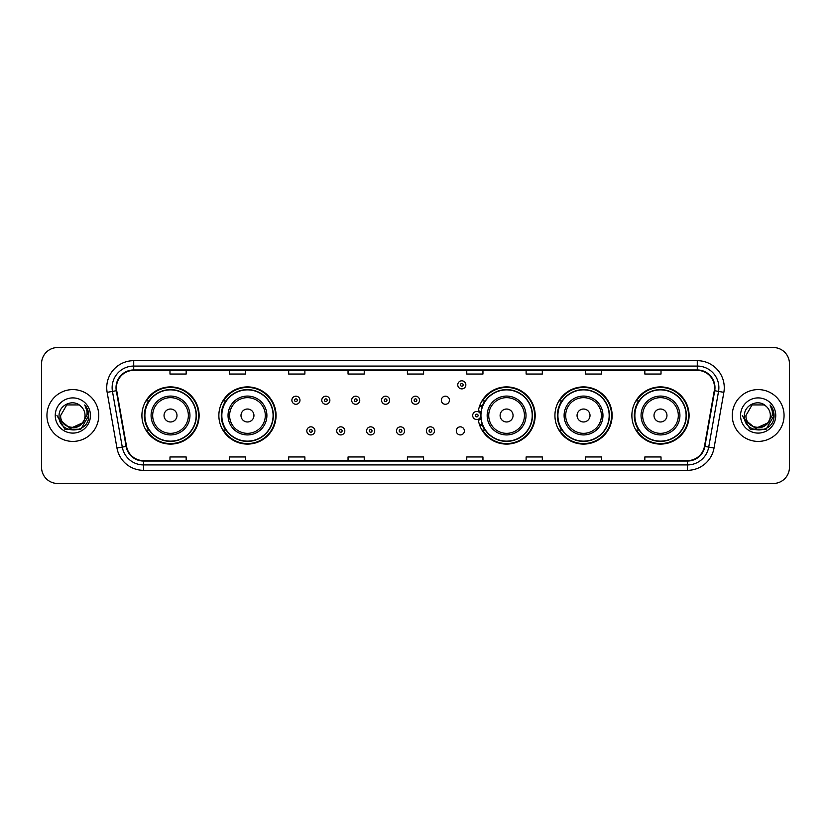 <?xml version="1.0" encoding="UTF-8"?>
<svg xmlns="http://www.w3.org/2000/svg" width="831" height="831" viewBox="0 0 831 831"><rect width="100%" height="100%" fill="white"/><g stroke="black" fill="none" stroke-linecap="round" stroke-linejoin="round"><path stroke-width="1.25" d="M631.882 415.5A28.597 28.597 0 0 0 660.479 444.097A28.597 28.597 0 0 0 689.086 415.5A28.597 28.597 0 0 0 660.479 386.903A28.597 28.597 0 0 0 631.882 415.5M554.931 415.5A28.597 28.597 0 0 0 583.539 444.097A28.597 28.597 0 0 0 612.135 415.5A28.597 28.597 0 0 0 583.539 386.903A28.597 28.597 0 0 0 554.931 415.5M478.24 419.26A28.597 28.597 0 0 0 508.468 444.034A28.597 28.597 0 0 0 535.185 415.5A28.597 28.597 0 0 0 508.468 386.966A28.597 28.597 0 0 0 478.24 411.74M218.865 415.5A28.597 28.597 0 0 0 247.461 444.097A28.597 28.597 0 0 0 276.069 415.5A28.597 28.597 0 0 0 247.461 386.903A28.597 28.597 0 0 0 218.865 415.5M141.914 415.5A28.597 28.597 0 0 0 170.521 444.097A28.597 28.597 0 0 0 199.118 415.5A28.597 28.597 0 0 0 170.521 386.903A28.597 28.597 0 0 0 141.914 415.5M456.292 430.884A4.051 4.051 0 0 0 460.343 434.925A4.051 4.051 0 0 0 464.384 430.884A4.051 4.051 0 0 0 460.343 426.833A4.051 4.051 0 0 0 456.292 430.884M441.344 400.23A4.051 4.051 0 0 0 445.395 404.271A4.051 4.051 0 0 0 449.446 400.23A4.051 4.051 0 0 0 445.395 396.179A4.051 4.051 0 0 0 441.344 400.23M148.78 430.074A26.166 26.166 0 0 1 148.78 400.926M225.72 430.074A26.166 26.166 0 0 1 225.72 400.926M484.847 430.074A26.166 26.166 0 0 1 482.146 424.849M561.798 430.074A26.166 26.166 0 0 1 561.798 400.926M638.738 430.074A26.166 26.166 0 0 1 638.738 400.926M482.146 406.151A26.166 26.166 0 0 1 484.847 400.926M41.55 363.698L41.55 467.302A16.184 16.184 0 0 0 57.734 483.486L773.266 483.486A16.184 16.184 0 0 0 789.45 467.302L789.45 363.698A16.184 16.184 0 0 0 773.266 347.514L57.734 347.514A16.184 16.184 0 0 0 41.55 363.698L41.55 467.302M46.941 415.5A25.906 25.906 0 0 0 72.848 441.406A25.906 25.906 0 0 0 98.744 415.5A25.906 25.906 0 0 0 72.848 389.594A25.906 25.906 0 0 0 46.941 415.5A25.906 25.906 0 0 0 72.848 441.406A25.906 25.906 0 0 0 98.744 415.5A25.906 25.906 0 0 0 72.848 389.594A25.906 25.906 0 0 0 46.941 415.5M732.256 415.5A25.906 25.906 0 0 0 758.152 441.406A25.906 25.906 0 0 0 784.059 415.5A25.906 25.906 0 0 0 758.152 389.594A25.906 25.906 0 0 0 732.256 415.5A25.906 25.906 0 0 0 758.152 441.406A25.906 25.906 0 0 0 784.059 415.5A25.906 25.906 0 0 0 758.152 389.594A25.906 25.906 0 0 0 732.256 415.5M116.444 387.651A17.264 17.264 0 0 1 133.718 370.387L697.282 370.387A17.264 17.264 0 0 1 714.286 390.653L704.47 446.34A17.264 17.264 0 0 1 687.466 460.613L143.534 460.613A17.264 17.264 0 0 1 126.53 446.34L116.714 390.653A17.264 17.264 0 0 1 116.444 387.651M116.018 387.651A17.7 17.7 0 0 0 116.288 390.726L126.104 446.413A17.7 17.7 0 0 0 143.534 461.039L687.466 461.039A17.7 17.7 0 0 0 704.896 446.413L714.712 390.726A17.7 17.7 0 0 0 697.282 369.961L133.718 369.961A17.7 17.7 0 0 0 116.018 387.651M107.147 392.346A26.976 26.976 0 0 1 133.718 360.675L697.282 360.675A26.976 26.976 0 0 1 723.853 392.346L714.037 448.034A26.976 26.976 0 0 1 687.466 470.325L143.534 470.325A26.976 26.976 0 0 1 116.963 448.034L107.147 392.346L112.455 391.401A21.585 21.585 0 0 1 133.718 366.076L697.282 366.076A21.585 21.585 0 0 1 718.545 391.401L708.718 447.088A21.585 21.585 0 0 1 687.466 464.924L143.534 464.924A21.585 21.585 0 0 1 122.282 447.088L112.455 391.401A21.585 21.585 0 0 1 112.133 387.651M773.266 347.514L57.734 347.514M57.734 483.486L773.266 483.486M789.45 467.302L789.45 363.698M704.896 446.413L708.718 447.088L718.545 391.401L723.853 392.346M407.408 370.387L407.408 374.043L423.592 374.043L423.592 370.387M348.044 370.387L348.044 374.043L364.238 374.043L364.238 370.387M288.689 370.387L288.689 374.043L304.884 374.043L304.884 370.387M229.335 370.387L229.335 374.043L245.519 374.043L245.519 370.387M169.981 370.387L169.981 374.043L186.165 374.043L186.165 370.387M466.762 370.387L466.762 374.043L482.956 374.043L482.956 370.387M526.116 370.387L526.116 374.043L542.311 374.043L542.311 370.387M585.481 370.387L585.481 374.043L601.665 374.043L601.665 370.387M644.835 370.387L644.835 374.043L661.019 374.043L661.019 370.387M423.592 460.613L423.592 456.957L407.408 456.957L407.408 460.613M364.238 460.613L364.238 456.957L348.044 456.957L348.044 460.613M304.884 460.613L304.884 456.957L288.689 456.957L288.689 460.613M245.519 460.613L245.519 456.957L229.335 456.957L229.335 460.613M186.165 460.613L186.165 456.957L169.981 456.957L169.981 460.613M482.956 460.613L482.956 456.957L466.762 456.957L466.762 460.613M542.311 460.613L542.311 456.957L526.116 456.957L526.116 460.613M601.665 460.613L601.665 456.957L585.481 456.957L585.481 460.613M661.019 460.613L661.019 456.957L644.835 456.957L644.835 460.613M82.196 423.332C75.714 432.089 60.019 426.49 60.653 415.5C59.905 431.237 85.79 431.237 85.042 415.5C85.79 431.237 59.905 431.237 60.653 415.5L66.75 404.936L78.945 404.936L80.836 406.286C73.357 398.433 58.939 404.905 59.074 415.5C57.703 434.333 88.231 434.821 88.73 416.414L88.751 415.5C88.709 411.501 87.38 407.99 84.762 404.957C86.756 408.229 87.452 411.74 86.86 415.5L82.196 423.332A12.195 12.195 0 0 0 85.042 415.5C85.79 431.237 59.905 431.237 60.653 415.5L66.75 404.936M85.042 415.5A12.195 12.195 0 0 0 80.836 406.286M82.975 422.688L70.251 428.453L59.458 419.458M55.251 415.5A17.596 17.596 0 0 0 72.848 433.096A17.596 17.596 0 0 0 90.444 415.5A17.596 17.596 0 0 0 72.848 397.904A17.596 17.596 0 0 0 55.251 415.5M84.762 404.957L88.751 415.967L88.003 410.68L88.751 415.967L88.003 410.68L88.751 415.967L84.876 405.092L88.751 415.957L84.876 405.092L88.751 415.5L80.804 429.274L64.891 429.274L56.944 415.5M84.876 405.092L88.751 415.967M176.993 415.5A6.471 6.471 0 0 0 170.521 409.029A6.471 6.471 0 0 0 164.039 415.5A6.471 6.471 0 0 0 170.521 421.971A6.471 6.471 0 0 0 176.993 415.5M189.946 415.5A19.425 19.425 0 0 0 170.521 396.075A19.425 19.425 0 0 0 151.086 415.5A19.425 19.425 0 0 0 170.521 434.925A19.425 19.425 0 0 0 189.946 415.5A19.425 19.425 0 0 1 170.521 434.925A19.425 19.425 0 0 1 151.086 415.5M196.147 415.5A25.636 25.636 0 0 0 170.521 389.864A25.636 25.636 0 0 0 144.885 415.5A25.636 25.636 0 0 0 170.521 441.136A25.636 25.636 0 0 0 196.147 415.5M198.578 415.5A28.057 28.057 0 0 1 146.536 430.074L149.133 430.074A25.875 25.875 0 0 0 196.386 415.562A25.875 25.875 0 0 0 149.133 400.926L146.536 400.926A28.057 28.057 0 0 1 198.578 415.5M253.943 415.5A6.471 6.471 0 0 0 247.461 409.029A6.471 6.471 0 0 0 240.99 415.5A6.471 6.471 0 0 0 247.461 421.971A6.471 6.471 0 0 0 253.943 415.5M266.896 415.5A19.425 19.425 0 0 0 247.461 396.075A19.425 19.425 0 0 0 228.037 415.5A19.425 19.425 0 0 0 247.461 434.925A19.425 19.425 0 0 0 266.896 415.5A19.425 19.425 0 0 1 247.461 434.925A19.425 19.425 0 0 1 228.037 415.5M273.098 415.5A25.636 25.636 0 0 0 247.461 389.864A25.636 25.636 0 0 0 221.835 415.5A25.636 25.636 0 0 0 247.461 441.136A25.636 25.636 0 0 0 273.098 415.5M275.528 415.5A28.057 28.057 0 0 1 223.487 430.074L226.084 430.074A25.875 25.875 0 0 0 273.337 415.562A25.875 25.875 0 0 0 226.084 400.926L223.487 400.926A28.057 28.057 0 0 1 275.528 415.5M513.059 415.5A6.471 6.471 0 0 0 506.588 409.029A6.471 6.471 0 0 0 500.106 415.5A6.471 6.471 0 0 0 506.588 421.971A6.471 6.471 0 0 0 513.059 415.5M526.013 415.5A19.425 19.425 0 0 0 506.588 396.075A19.425 19.425 0 0 0 487.163 415.5A19.425 19.425 0 0 0 506.588 434.925A19.425 19.425 0 0 0 526.013 415.5A19.425 19.425 0 0 1 506.588 434.925A19.425 19.425 0 0 1 487.163 415.5M532.214 415.5A25.636 25.636 0 0 0 506.588 389.864A25.636 25.636 0 0 0 480.952 415.5A25.636 25.636 0 0 0 506.588 441.136A25.636 25.636 0 0 0 532.214 415.5M534.645 415.5A28.057 28.057 0 0 1 482.603 430.074L485.211 430.074A25.875 25.875 0 0 0 532.463 415.562A25.875 25.875 0 0 0 485.211 400.926L482.603 400.926A28.057 28.057 0 0 1 534.645 415.5M590.01 415.5A6.471 6.471 0 0 0 583.539 409.029A6.471 6.471 0 0 0 577.057 415.5A6.471 6.471 0 0 0 583.539 421.971A6.471 6.471 0 0 0 590.01 415.5M602.963 415.5A19.425 19.425 0 0 0 583.539 396.075A19.425 19.425 0 0 0 564.104 415.5A19.425 19.425 0 0 0 583.539 434.925A19.425 19.425 0 0 0 602.963 415.5A19.425 19.425 0 0 1 583.539 434.925A19.425 19.425 0 0 1 564.104 415.5M609.165 415.5A25.636 25.636 0 0 0 583.539 389.864A25.636 25.636 0 0 0 557.902 415.5A25.636 25.636 0 0 0 583.539 441.136A25.636 25.636 0 0 0 609.165 415.5M611.595 415.5A28.057 28.057 0 0 1 559.554 430.074L562.151 430.074A25.875 25.875 0 0 0 609.403 415.562A25.875 25.875 0 0 0 562.151 400.926L559.554 400.926A28.057 28.057 0 0 1 611.595 415.5M666.961 415.5A6.471 6.471 0 0 0 660.479 409.029A6.471 6.471 0 0 0 654.007 415.5A6.471 6.471 0 0 0 660.479 421.971A6.471 6.471 0 0 0 666.961 415.5M679.914 415.5A19.425 19.425 0 0 0 660.479 396.075A19.425 19.425 0 0 0 641.054 415.5A19.425 19.425 0 0 0 660.479 434.925A19.425 19.425 0 0 0 679.914 415.5A19.425 19.425 0 0 1 660.479 434.925A19.425 19.425 0 0 1 641.054 415.5M686.115 415.5A25.636 25.636 0 0 0 660.479 389.864A25.636 25.636 0 0 0 634.853 415.5A25.636 25.636 0 0 0 660.479 441.136A25.636 25.636 0 0 0 686.115 415.5M688.546 415.5A28.057 28.057 0 0 1 636.504 430.074L639.101 430.074A25.875 25.875 0 0 0 686.354 415.562A25.875 25.875 0 0 0 639.101 400.926L636.504 400.926A28.057 28.057 0 0 1 688.546 415.5M770.347 415.5C771.095 431.237 745.21 431.237 745.958 415.5L752.055 404.936L764.25 404.936L766.14 406.286C758.661 398.433 744.244 404.905 744.379 415.5C743.007 434.333 773.536 434.821 774.035 416.414L774.056 415.5C774.014 411.501 772.685 407.99 770.067 404.957C772.061 408.229 772.757 411.74 772.165 415.5L767.501 423.332A12.195 12.195 0 0 0 770.347 415.5C771.095 431.237 745.21 431.237 745.958 415.5C745.21 431.237 771.095 431.237 770.347 415.5A12.195 12.195 0 0 0 766.14 406.286M767.501 423.332C761.03 432.089 745.324 426.49 745.958 415.5M768.28 422.688L755.556 428.453L744.763 419.458M740.556 415.5A17.596 17.596 0 0 0 758.152 433.096A17.596 17.596 0 0 0 775.749 415.5A17.596 17.596 0 0 0 758.152 397.904A17.596 17.596 0 0 0 740.556 415.5M770.067 404.957L774.056 415.967L773.308 410.68L774.056 415.967L773.308 410.68L774.056 415.967L770.181 405.092L774.056 415.957L770.181 405.092L774.056 415.5L766.109 429.274L750.196 429.274L742.249 415.5M770.181 405.092L774.056 415.967M299.97 400.23A4.051 4.051 0 0 1 295.919 404.271A4.051 4.051 0 0 1 291.878 400.23A4.051 4.051 0 0 1 295.919 396.179A4.051 4.051 0 0 1 299.97 400.23A4.051 4.051 0 0 0 295.919 396.179A4.051 4.051 0 0 0 291.878 400.23M329.865 400.23A4.051 4.051 0 0 1 325.814 404.271A4.051 4.051 0 0 1 321.774 400.23A4.051 4.051 0 0 1 325.814 396.179A4.051 4.051 0 0 1 329.865 400.23A4.051 4.051 0 0 0 325.814 396.179A4.051 4.051 0 0 0 321.774 400.23M359.761 400.23A4.051 4.051 0 0 1 355.71 404.271A4.051 4.051 0 0 1 351.669 400.23A4.051 4.051 0 0 1 355.71 396.179A4.051 4.051 0 0 1 359.761 400.23A4.051 4.051 0 0 0 355.71 396.179A4.051 4.051 0 0 0 351.669 400.23M389.656 400.23A4.051 4.051 0 0 1 385.605 404.271A4.051 4.051 0 0 1 381.554 400.23A4.051 4.051 0 0 1 385.605 396.179A4.051 4.051 0 0 1 389.656 400.23A4.051 4.051 0 0 0 385.605 396.179A4.051 4.051 0 0 0 381.554 400.23M419.551 400.23A4.051 4.051 0 0 1 415.5 404.271A4.051 4.051 0 0 1 411.449 400.23A4.051 4.051 0 0 1 415.5 396.179A4.051 4.051 0 0 1 419.551 400.23A4.051 4.051 0 0 0 415.5 396.179A4.051 4.051 0 0 0 411.449 400.23M465.848 384.846A4.051 4.051 0 0 1 461.797 388.898A4.051 4.051 0 0 1 457.756 384.846A4.051 4.051 0 0 1 461.797 380.806A4.051 4.051 0 0 1 465.848 384.846A4.051 4.051 0 0 0 461.797 380.806A4.051 4.051 0 0 0 457.756 384.846M306.826 430.884A4.051 4.051 0 0 1 310.867 426.833A4.051 4.051 0 0 1 314.918 430.884A4.051 4.051 0 0 1 310.867 434.925A4.051 4.051 0 0 1 306.826 430.884A4.051 4.051 0 0 0 310.867 434.925A4.051 4.051 0 0 0 314.918 430.884M336.721 430.884A4.051 4.051 0 0 1 340.762 426.833A4.051 4.051 0 0 1 344.813 430.884A4.051 4.051 0 0 1 340.762 434.925A4.051 4.051 0 0 1 336.721 430.884A4.051 4.051 0 0 0 340.762 434.925A4.051 4.051 0 0 0 344.813 430.884M366.616 430.884A4.051 4.051 0 0 1 370.657 426.833A4.051 4.051 0 0 1 374.708 430.884A4.051 4.051 0 0 1 370.657 434.925A4.051 4.051 0 0 1 366.616 430.884A4.051 4.051 0 0 0 370.657 434.925A4.051 4.051 0 0 0 374.708 430.884M396.501 430.884A4.051 4.051 0 0 1 400.552 426.833A4.051 4.051 0 0 1 404.604 430.884A4.051 4.051 0 0 1 400.552 434.925A4.051 4.051 0 0 1 396.501 430.884A4.051 4.051 0 0 0 400.552 434.925A4.051 4.051 0 0 0 404.604 430.884M426.396 430.884A4.051 4.051 0 0 1 430.448 426.833A4.051 4.051 0 0 1 434.499 430.884A4.051 4.051 0 0 1 430.448 434.925A4.051 4.051 0 0 1 426.396 430.884A4.051 4.051 0 0 0 430.448 434.925A4.051 4.051 0 0 0 434.499 430.884M479.913 405.185A10.793 10.793 0 0 1 482.614 406.442M472.694 415.5A4.051 4.051 0 0 1 476.745 411.449A4.051 4.051 0 0 1 480.796 415.5A4.051 4.051 0 0 1 476.745 419.551A4.051 4.051 0 0 1 472.694 415.5A4.051 4.051 0 0 0 476.745 419.551A4.051 4.051 0 0 0 480.796 415.5M482.614 424.558A10.793 10.793 0 0 1 479.913 425.815A10.793 10.793 0 0 0 482.614 424.558M697.282 360.675L697.282 369.961M112.455 391.401L116.288 390.726M143.534 470.325L143.534 461.039M687.466 461.039L687.466 470.325M116.963 448.034L126.104 446.413M714.712 390.726L718.545 391.401M133.718 360.675L133.718 369.961M708.718 447.088L714.037 448.034M188.367 415.5A17.846 17.846 0 0 0 170.521 397.654A17.846 17.846 0 0 0 152.675 415.5A17.846 17.846 0 0 0 170.521 433.346A17.846 17.846 0 0 0 188.367 415.5M265.307 415.5A17.846 17.846 0 0 0 247.461 397.654A17.846 17.846 0 0 0 229.616 415.5A17.846 17.846 0 0 0 247.461 433.346A17.846 17.846 0 0 0 265.307 415.5M524.434 415.5A17.846 17.846 0 0 0 506.588 397.654A17.846 17.846 0 0 0 488.742 415.5A17.846 17.846 0 0 0 506.588 433.346A17.846 17.846 0 0 0 524.434 415.5M601.384 415.5A17.846 17.846 0 0 0 583.539 397.654A17.846 17.846 0 0 0 565.693 415.5A17.846 17.846 0 0 0 583.539 433.346A17.846 17.846 0 0 0 601.384 415.5M678.325 415.5A17.846 17.846 0 0 0 660.479 397.654A17.846 17.846 0 0 0 642.633 415.5A17.846 17.846 0 0 0 660.479 433.346A17.846 17.846 0 0 0 678.325 415.5M294.569 400.23A1.35 1.35 0 0 0 295.919 401.581A1.35 1.35 0 0 0 297.269 400.23A1.35 1.35 0 0 0 295.919 398.88A1.35 1.35 0 0 0 294.569 400.23M324.464 400.23A1.35 1.35 0 0 0 325.814 401.581A1.35 1.35 0 0 0 327.165 400.23A1.35 1.35 0 0 0 325.814 398.88A1.35 1.35 0 0 0 324.464 400.23M354.359 400.23A1.35 1.35 0 0 0 355.71 401.581A1.35 1.35 0 0 0 357.06 400.23A1.35 1.35 0 0 0 355.71 398.88A1.35 1.35 0 0 0 354.359 400.23M384.254 400.23A1.35 1.35 0 0 0 385.605 401.581A1.35 1.35 0 0 0 386.955 400.23A1.35 1.35 0 0 0 385.605 398.88A1.35 1.35 0 0 0 384.254 400.23M414.15 400.23A1.35 1.35 0 0 0 415.5 401.581A1.35 1.35 0 0 0 416.85 400.23A1.35 1.35 0 0 0 415.5 398.88A1.35 1.35 0 0 0 414.15 400.23M460.447 384.846A1.35 1.35 0 0 0 461.797 386.197A1.35 1.35 0 0 0 463.147 384.846A1.35 1.35 0 0 0 461.797 383.496A1.35 1.35 0 0 0 460.447 384.846M312.217 430.884A1.35 1.35 0 0 0 310.867 429.534A1.35 1.35 0 0 0 309.516 430.884A1.35 1.35 0 0 0 310.867 432.224A1.35 1.35 0 0 0 312.217 430.884M342.112 430.884A1.35 1.35 0 0 0 340.762 429.534A1.35 1.35 0 0 0 339.412 430.884A1.35 1.35 0 0 0 340.762 432.224A1.35 1.35 0 0 0 342.112 430.884M372.008 430.884A1.35 1.35 0 0 0 370.657 429.534A1.35 1.35 0 0 0 369.307 430.884A1.35 1.35 0 0 0 370.657 432.224A1.35 1.35 0 0 0 372.008 430.884M401.903 430.884A1.35 1.35 0 0 0 400.552 429.534A1.35 1.35 0 0 0 399.202 430.884A1.35 1.35 0 0 0 400.552 432.224A1.35 1.35 0 0 0 401.903 430.884M431.798 430.884A1.35 1.35 0 0 0 430.448 429.534A1.35 1.35 0 0 0 429.097 430.884A1.35 1.35 0 0 0 430.448 432.224A1.35 1.35 0 0 0 431.798 430.884M481.097 418.211A5.131 5.131 0 0 1 478.396 420.351M482.24 407.491A9.712 9.712 0 0 0 479.539 406.203M478.095 415.5A1.35 1.35 0 0 0 476.745 414.15A1.35 1.35 0 0 0 475.394 415.5A1.35 1.35 0 0 0 476.745 416.85A1.35 1.35 0 0 0 478.095 415.5M479.539 424.797A9.712 9.712 0 0 0 482.24 423.509M478.396 410.649A5.131 5.131 0 0 1 481.097 412.789"/></g></svg>
